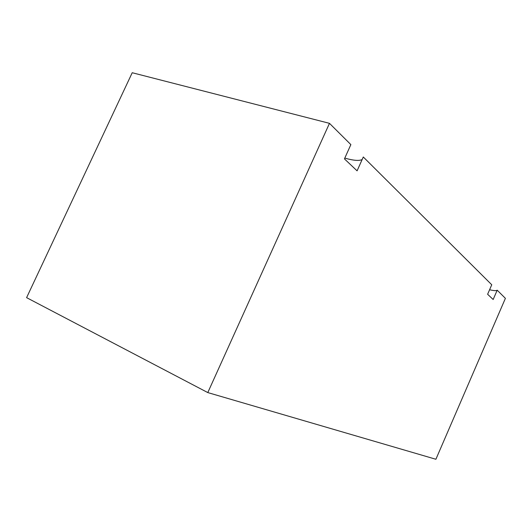 <?xml version="1.0" encoding="UTF-8"?>
<svg xmlns="http://www.w3.org/2000/svg" width="532" height="532" viewBox="0 0 532 532"><rect width="100%" height="100%" fill="white"/><g stroke="black" fill="none" stroke-linecap="round" stroke-linejoin="round"><path stroke-width="0.8" d="M26.6 297.647L207.793 392.583L435.901 459.269L505.4 298.346L435.901 459.269L207.793 392.583L329.474 123.338L207.793 392.583L26.6 297.647L132.222 72.731L329.474 123.338L350.861 144.611L329.474 123.338L132.222 72.731L26.6 297.647M493.164 299.503L487.625 294.269L491.748 284.766L363.296 156.987L357.092 170.845L344.443 158.888L350.861 144.611L344.443 158.888L357.092 170.845L363.296 156.987L491.748 284.766L487.625 294.269L493.164 299.503L497.194 290.186L493.164 299.503M505.4 298.346L497.194 290.186C496.396 290.918 493.862 290.765 489.586 289.74C493.862 290.765 496.396 290.918 497.194 290.186L505.4 298.346M344.796 158.104C353.487 160.571 359.28 161.043 362.159 159.527C359.28 161.043 353.487 160.571 344.796 158.104"/></g></svg>
